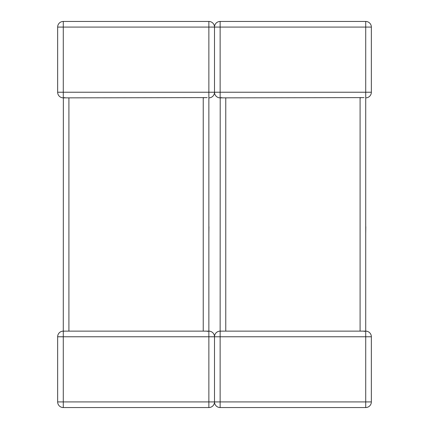 <?xml version="1.0" encoding="UTF-8"?>
<svg xmlns="http://www.w3.org/2000/svg" width="429" height="429" viewBox="0 0 429 429"><rect width="100%" height="100%" fill="white"/><g stroke="black" fill="none" stroke-linecap="round" stroke-linejoin="round"><path stroke-width="0.64" d="M207.218 97.619L63.278 97.866A5.631 5.631 0 0 1 57.647 92.235L57.647 27.081A5.631 5.631 0 0 1 63.278 21.45L208.869 21.45A5.631 5.631 0 0 1 214.5 27.081L214.5 92.235A5.631 5.631 0 0 1 208.869 97.866L208.869 331.134L207.218 331.381M64.184 331.209L63.278 331.134L63.353 97.866M364.071 97.619L220.131 97.866A5.631 5.631 0 0 1 214.5 92.235L214.5 27.081A5.631 5.631 0 0 1 220.131 21.45L365.723 21.45A5.631 5.631 0 0 1 371.353 27.081L371.353 92.235A5.631 5.631 0 0 1 365.723 97.866L365.723 336.765L371.353 336.765L371.353 401.919L365.723 401.919L365.723 336.765L220.131 336.765L220.131 401.919L365.723 401.919L365.723 407.55L220.131 407.55A5.631 5.631 0 0 1 214.5 401.919A5.631 5.631 0 0 1 208.869 407.55A5.631 5.631 0 0 0 214.5 401.919L214.5 336.765L214.5 401.919L208.869 401.919L208.869 407.55L63.278 407.55A5.631 5.631 0 0 1 57.647 401.919L57.647 336.765L63.278 336.765L63.278 401.919L208.869 401.919L208.869 336.765L63.278 336.765L63.278 331.134A5.631 5.631 0 0 0 57.647 336.765A5.631 5.631 0 0 1 63.278 331.134L203.239 331.134L203.239 97.866L203.678 97.866M68.468 331.134L67.996 331.134M208.682 331.14L203.678 331.134M221.037 331.209L220.131 331.134A5.631 5.631 0 0 0 214.5 336.765A5.631 5.631 0 0 0 208.869 331.134A5.631 5.631 0 0 1 214.5 336.765L220.131 336.765L220.206 97.866M64.929 97.619L63.278 97.866L63.278 92.235L208.869 92.235L208.869 27.081L63.278 27.081L63.278 92.235L57.647 92.235M208.869 226.694L208.869 199.217M208.95 226.694L208.869 233.274M365.723 226.694L365.723 199.217M365.803 226.694L365.723 233.274M225.322 331.134L360.092 331.134L360.092 97.866L360.532 97.866M365.723 407.55A5.631 5.631 0 0 0 371.353 401.919A5.631 5.631 0 0 1 365.723 407.55M365.535 331.14L364.071 331.381M365.723 331.134A5.631 5.631 0 0 1 371.353 336.765A5.631 5.631 0 0 0 365.723 331.134L360.532 331.134M221.782 97.619L220.131 97.866L220.131 92.235L365.723 92.235L365.723 27.081L220.131 27.081L220.131 92.235L208.869 92.235L208.869 97.866M68.908 97.866L68.908 331.134M57.647 401.919A5.631 5.631 0 0 0 63.278 407.55L63.278 401.919L57.647 401.919M208.869 331.134L208.869 336.765L214.5 336.765A5.631 5.631 0 0 1 220.131 331.134L224.85 331.134M208.869 21.45L208.869 27.081L220.131 27.081L220.131 21.45M57.647 27.081L63.278 27.081L63.278 21.45M225.761 97.866L225.761 331.134M214.5 401.919A5.631 5.631 0 0 0 220.131 407.55L220.131 401.919L214.5 401.919M365.723 21.45L365.723 27.081L371.353 27.081M371.353 92.235L365.723 92.235L365.723 97.866"/></g></svg>
